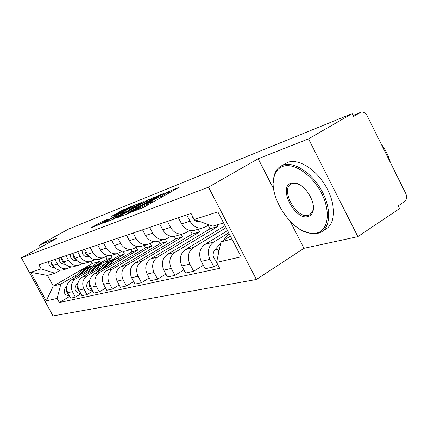 <?xml version="1.0" encoding="UTF-8"?>
<svg xmlns="http://www.w3.org/2000/svg" width="428" height="428" viewBox="0 0 428 428"><rect width="100%" height="100%" fill="white"/><g stroke="black" fill="none" stroke-linecap="round" stroke-linejoin="round"><path stroke-width="0.64" d="M131.717 211.897L141.566 208.318L144.504 206.847L179.311 187.196L165.957 192.723L165.235 193.199L167.594 192.333L164.272 194.542L149.024 202.209L148.27 202.706L150.522 201.888L144.225 205.777L131.717 211.897M102.934 221.185L90.506 228.054L102.859 222.983L135.392 204.777L122.483 210.191L111.103 216.605L115.474 214.893L130.615 207.088L127.849 208.875L107.15 220.399L99.745 224.037L107.241 219.511L102.934 221.185L103.271 221.816M290.173 221.319L303.971 248.315L357.862 236.636L308.524 138.865L258.175 158.745L208.506 187.164L21.4 257.79L57.17 238.102L39.194 245.196L68.657 229.023L352.207 113.591L353.598 116.389L360.151 112.585L353.116 115.421M308.524 138.865L352.207 113.591M117.898 217.156L116.962 217.836L127.886 213.609L130.717 212.186L164.796 193.007L150.244 199.09L117.898 217.156L118.037 217.419M113.602 219.131L103.383 223.084L104.33 222.416L135.922 204.819L143.327 201.599L129.507 209.404L128.443 210.095L131.674 208.837L149.832 198.993L113.602 219.131M357.862 236.636L399.559 208.602L398.195 205.863L404.465 201.663C406.739 199.699 407.172 196.987 405.776 193.526L367.101 115.699C365.533 112.928 363.511 111.767 361.045 112.211L360.151 112.585M303.971 248.315L256.372 279.484L52.997 315.928L21.4 257.79M39.194 245.196L40.36 247.352M208.987 224.802L205.718 226.754L202.3 228.012C197.105 228.552 193.001 226.257 189.989 221.132L186.736 214.915M227.573 230.606L204.964 244.372C199.528 248.566 198.292 254.237 201.246 261.38L209.95 259.336C206.943 252.071 208.19 246.303 213.684 242.045L228.734 232.848M209.95 259.336L213.882 266.863L217.675 264.483M178.39 217.729L181.59 223.839C184.559 228.878 188.609 231.125 193.74 230.585L196.083 229.879M201.246 261.38L205.119 268.779L213.882 266.863M189.722 230.441L185.854 232.736L182.526 233.961C177.481 234.496 173.506 232.302 170.595 227.386L167.46 221.42M203.289 265.285L193.643 271.288L189.85 264.06C186.956 257.078 188.186 251.536 193.542 247.421L226.064 227.701M159.756 224.021L162.843 229.884C165.711 234.721 169.638 236.871 174.624 236.336L176.903 235.651M225.016 225.674L185.484 249.572C180.188 253.622 178.968 259.084 181.814 265.949L185.554 273.053L193.643 271.288M170.911 236.251L167.487 238.273L164.25 239.455C159.344 239.99 155.487 237.893 152.678 233.164L149.656 227.429M183.874 269.859L174.94 275.375L171.275 268.426C168.482 261.711 169.697 256.367 174.913 252.392L217.911 226.498L217.071 224.882M142.519 229.836L145.504 235.475C148.275 240.129 152.084 242.189 156.932 241.66L159.146 240.991M208.158 225.294L209.998 228.83L167.45 254.382C162.287 258.303 161.083 263.568 163.833 270.175L167.444 277.012L174.94 275.375M153.492 241.622L150.458 243.404L147.307 244.554C142.54 245.078 138.795 243.067 136.077 238.519L133.151 232.993M165.898 274.08L157.6 279.163L154.053 272.47C151.362 266.002 152.555 260.85 157.643 257.003L199.587 231.896L198.201 229.242M126.528 235.229L129.411 240.664C132.092 245.148 135.794 247.122 140.507 246.603L142.668 245.95M190.39 230.58L192.22 234.068L150.709 258.854C145.675 262.648 144.487 267.73 147.141 274.097L150.64 280.688L157.6 279.163M137.318 246.603L134.627 248.176L131.556 249.294C126.918 249.813 123.28 247.882 120.648 243.495L117.818 238.166M149.206 277.986L141.481 282.689L138.046 276.231C135.446 269.993 136.623 265.012 141.582 261.289L182.515 236.93L181.172 234.367M111.649 240.247L114.442 245.495C117.037 249.813 120.632 251.718 125.222 251.199L127.33 250.567M174.287 236.39L175.641 238.958L135.12 263.011C130.214 266.692 129.042 271.598 131.61 277.745L134.997 284.106L141.481 282.689M122.264 251.231L116.881 253.713C112.355 254.221 108.819 252.365 106.272 248.128L103.528 242.986M133.67 281.608L126.458 285.968L123.13 279.735C120.61 273.717 121.771 268.896 126.608 265.285L166.572 241.627L165.299 239.215M97.771 244.928L100.478 249.995C102.998 254.168 106.492 255.998 110.964 255.489L113.013 254.874M158.847 241.082L160.136 243.527L120.578 266.895C115.785 270.459 114.634 275.215 117.122 281.148L120.402 287.295L126.458 285.968M108.209 255.543L103.164 257.838C98.761 258.341 95.321 256.549 92.844 252.456L90.185 247.491M119.166 284.978L112.42 289.039L109.194 283.01C106.754 277.189 107.893 272.524 112.618 269.019L151.646 246.03L150.303 243.495M84.803 249.305L87.424 254.205C89.869 258.239 93.272 260.005 97.632 259.502L99.628 258.903M144.364 245.442L145.611 247.807L106.973 270.528C102.297 273.99 101.163 278.591 103.571 284.331L106.759 290.275L112.42 289.039M95.059 259.577L90.324 261.701C86.028 262.198 82.679 260.47 80.277 256.511L77.698 251.701M105.604 288.124L99.28 291.912L96.15 286.075C93.78 280.442 94.904 275.921 99.515 272.518L137.645 250.155L136.131 247.298M72.648 253.408L75.2 258.148C77.57 262.054 80.881 263.76 85.135 263.263L87.082 262.674M130.759 249.535L131.979 251.825L94.219 273.931C89.65 277.296 88.537 281.758 90.875 287.316L93.967 293.073L99.28 291.912M82.738 263.348L78.276 265.328C74.081 265.815 70.823 264.146 68.485 260.31L65.982 255.655M116.582 258.651L124.484 254.034L123.039 251.316M92.892 291.067L86.948 294.603L83.909 288.954C81.609 283.491 82.711 279.11 87.216 275.798L101.714 267.334M61.241 257.255L63.713 261.85C66.024 265.633 69.25 267.281 73.397 266.794L75.301 266.221M105.063 263.819L82.24 277.13C77.778 280.399 76.682 284.727 78.95 290.12L81.957 295.695L86.948 294.603M118 253.44L119.15 255.607L111.323 260.171M71.16 266.89L66.945 268.736C62.857 269.217 59.674 267.602 57.406 263.883L54.966 259.373M104.469 262.123L112.093 257.688L110.922 255.495M80.951 293.822L75.355 297.139L72.396 291.661C70.165 286.359 71.251 282.106 75.654 278.885L89.821 270.646M50.504 260.877L52.917 265.333C55.159 269.003 58.304 270.598 62.354 270.116L64.211 269.554M92.978 267.35L70.968 280.137C66.608 283.32 65.527 287.525 67.736 292.752L70.657 298.166L75.355 297.139M105.855 256.902L107.064 259.17L93.529 266.778L85.333 275.327M107.064 259.17L112.093 257.688M119.15 255.607L124.484 254.034M131.979 251.825L137.645 250.155M145.611 247.807L151.646 246.03M160.136 243.527L166.572 241.627M175.641 238.958L182.515 236.93M192.22 234.068L199.587 231.896M209.998 228.83L217.911 226.498M223.593 222.935L212.78 226.161L194.194 219.494L191.049 213.46L38.889 264.798L41.131 268.939L54.971 273.241L47.519 275.466L53.259 286.065L60.83 284.074L78.613 273.765M230.408 236.074L220.96 241.879L231.923 238.99M194.194 219.494L217.841 211.855L241.167 256.811L216.573 262.369L220.96 241.879M60.83 284.074L57.111 298.423L59.342 302.532L219.687 268.335L216.573 262.369M57.111 298.423L46.229 300.884L30.698 272.304L41.131 268.939M208.506 187.164L256.372 279.484M258.175 158.745L273.647 189.005M91.116 261.524L92.202 263.546L53.259 286.065L46.229 300.884M60.262 270.223L54.971 273.241M92.988 265.43L100.403 261.134L99.264 259.01M92.202 263.546L100.403 261.134M69.711 296.411L59.342 302.532M47.519 275.466L30.698 272.304M129.465 212.545L161.105 194.879L150.624 199.967L131 210.94L127.442 213.278L129.465 212.545L129.593 212.791M116.009 216.932L113.04 218.858L120.76 215.075L129.368 210.169L123.478 212.764L116.009 216.932M229.183 233.715L223.106 240.557M220.65 243.329L214.717 250.011C212.031 254.334 212.727 258.1 216.798 261.31M219.436 248.994L218.114 251.83L218.12 255.131M200.117 221.618L199.667 221.715C195.682 221.923 193.151 219.821 192.06 215.407M282.657 166.455C278.73 167.958 275.996 170.959 274.46 175.464C267.249 194.071 289.986 230.927 310.182 233.233L316.57 233.073C328.26 230.585 331.069 211.93 321.572 193.344C312.242 174.699 293.549 162.175 282.657 166.455M273.262 182.622L274.503 174.49C275.744 170.82 277.793 168.097 280.65 166.321L282.903 165.24C293.41 161.147 311.097 172.077 321.118 189.647C331.256 207.157 330.999 226.535 321.3 232.003L317.624 233.469L311.076 233.624L303.559 231.168M291.184 183.2L294.983 182.97C304.87 183.976 316.431 202.631 312.809 211.764C311.942 214.3 310.386 215.883 308.139 216.509C294.983 220.853 277.633 186.918 291.184 183.2M299.552 184.661L295.876 183.409L292.26 183.628L291.04 184.184C280.212 189.786 296.663 219.264 308.369 215.284L309.893 214.642L312.809 210.763L313.366 206.745M281.003 166.118L287.744 162.399C298.305 158.269 316.003 169.119 325.986 186.624C336.087 204.07 335.755 223.432 326.008 228.937L322.225 231.398M381.113 143.899C385.462 149.709 388.549 155.926 390.379 162.538M89.174 256.602L88.232 256.821C84.07 256.821 82.032 254.623 82.106 250.214M88.339 255.628C85.841 254.393 84.696 252.349 84.904 249.492M113.923 259.389L108.37 262.541L101.693 269.554M111.451 260.144L108.675 261.037L106.604 262.348L96.947 272.331M89.955 279.671L87.895 281.827C85.397 286.771 86.772 289.783 92.025 290.863L92.716 290.735M89.629 282.78C88.746 285.776 89.596 288.092 92.175 289.735M115.737 258.908L112.939 259.807L110.847 261.128L103.951 268.233M121.536 257.94L118.208 258.148L115.009 259.427L113.024 260.952L108.776 265.408M76.879 260.454L76.243 260.599C72.188 260.609 70.197 258.48 70.278 254.205M75.949 259.347C73.809 258.164 72.781 256.324 72.872 253.82M101.634 262.947L96.23 266.007L89.8 272.722M78.003 282.967L76.302 284.738C73.851 289.537 75.189 292.458 80.314 293.501L80.742 293.437M77.762 286.043C77.131 288.702 77.917 290.789 80.127 292.297M103.378 262.482L97.514 265.638L91.924 271.48M107.786 261.519L104.764 262.022L102.148 263.279L96.471 268.832M65.334 264.071L64.97 264.151C61.011 264.167 59.075 262.102 59.166 257.956M64.312 262.819C62.493 261.706 61.584 260.064 61.578 257.886M90.051 266.296L84.787 269.271L78.586 275.712M87.933 266.949L82.24 269.998L74.37 278.157M66.768 286.043L65.382 287.477C62.98 292.142 64.28 294.978 69.282 295.983L69.47 295.962M66.613 289.141C66.196 291.473 66.918 293.324 68.785 294.699M91.736 265.847L86.001 268.928L80.592 274.546M95.851 264.937L94.363 265.087L88.601 268.185L84.878 272.058M53.361 266.077L51.617 264.21L50.964 261.722M54.559 267.452L54.356 267.495C50.488 267.516 48.605 265.515 48.696 261.487M78.95 290.12L83.909 288.954M90.875 287.316L96.15 286.075M103.571 284.331L109.194 283.01M117.122 281.148L123.13 279.735M131.61 277.745L138.046 276.231M147.141 274.097L154.053 272.47M163.833 270.175L171.275 268.426M181.814 265.949L189.85 264.06M67.736 292.752L72.396 291.661M70.968 280.137L75.654 278.885M82.24 277.13L87.216 275.798M63.713 261.85L68.485 260.31M94.219 273.931L99.515 272.518M75.2 258.148L80.277 256.511M106.973 270.528L112.618 269.019M87.424 254.205L92.844 252.456M120.578 266.895L126.608 265.285M100.478 249.995L106.272 248.128M135.12 263.011L141.582 261.289M114.442 245.495L120.648 243.495M150.709 258.854L157.643 257.003M129.411 240.664L136.077 238.519M167.45 254.382L174.913 252.392M145.504 235.475L152.678 233.164M185.484 249.572L193.542 247.421M162.843 229.884L170.595 227.386M204.964 244.372L213.684 242.045M181.59 223.839L189.989 221.132M52.917 265.333L57.406 263.883M135.243 210.763L135.045 210.383M144.723 206.724L144.225 205.777M147.537 205.14L147.039 204.199M151.812 202.744L151.009 201.214M153.096 202.021L152.379 200.668M162.009 197.019L161.517 196.083M164.759 195.473L164.272 194.542M168.723 193.247L167.931 191.733M133.911 211.277L133.707 210.897M150.688 199.93L150.244 199.09M153.358 198.485L152.962 197.725M128.282 213.438L128.09 213.08M136.334 205.595L135.922 204.819M138.891 204.172L138.538 203.503M128.817 210.373L128.635 210.036M131.819 209.115L131.674 208.837M122.863 210.918L122.483 210.191M125.345 209.57L125.003 208.923M100.805 223.223L100.398 222.464M219.473 248.812L214.717 250.011M88.457 256.773L89.131 256.559M108.37 262.541L105.502 263.359M89.655 281.389L87.895 281.827M112.666 261.31L109.739 262.15M76.462 260.55L76.858 260.427M96.23 266.007L93.529 266.778M77.773 284.369L76.302 284.738M100.275 264.852L97.514 265.638M84.787 269.271L82.24 269.998M66.597 287.172L65.382 287.477M88.601 268.185L86.001 268.928M62.354 270.116L66.945 268.736M193.74 230.585L202.3 228.012M174.624 236.336L182.526 233.961M156.932 241.66L164.25 239.455M140.507 246.603L147.307 244.554M125.222 251.199L131.556 249.294M110.964 255.489L116.881 253.713M97.632 259.502L103.164 257.838M85.135 263.263L90.324 261.701M73.397 266.794L78.276 265.328M353.111 115.41L360.242 112.532M151.164 203.107L150.576 201.979M168.22 193.531L167.642 192.429M127.667 213.695L127.442 213.278M128.625 210.448L128.443 210.095M113.254 219.264L113.04 218.858M99.949 224.416L99.745 224.037M130.797 207.43L130.647 207.147M199.667 221.715L200.047 221.592M310.182 233.233L311.076 233.624M274.46 175.464L274.503 174.49M295.876 183.409L294.983 182.97M312.809 210.763L312.809 211.764M309.893 214.642L310.166 214.471M88.232 256.821L89.115 256.543M92.699 290.714L92.025 290.863M76.243 260.599L76.837 260.411M80.726 293.41L80.314 293.501"/></g></svg>
